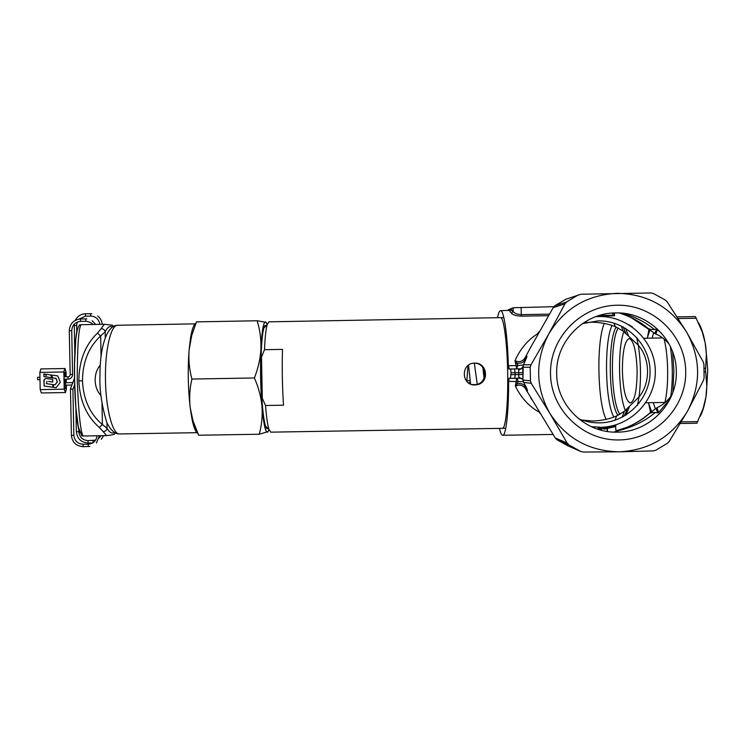 <?xml version="1.0" encoding="UTF-8"?>
<svg xmlns="http://www.w3.org/2000/svg" width="745" height="745" viewBox="0 0 745 745"><rect width="100%" height="100%" fill="white"/><g stroke="black" fill="none" stroke-linecap="round" stroke-linejoin="round"><path stroke-width="1.12" d="M100.91 395.483C97.297 391.619 95.369 386.608 95.146 380.453C95.127 374.279 96.85 369.147 100.324 365.059M82.472 380.835C83.393 399.618 90.043 414.183 102.419 424.538L99.336 427.462C86.644 416.464 79.817 400.95 78.849 380.919C79.007 360.85 85.209 344.926 97.446 333.127L101.18 328.638C103.341 328.796 104.663 329.83 105.166 331.749L100.65 335.939C88.692 347.058 82.63 362.023 82.472 380.835L78.849 380.919M102.009 404.051L102.419 424.538L107.094 428.375C106.665 430.331 105.39 431.42 103.238 431.653L99.336 427.462M101.059 356.687L100.65 335.939L97.446 333.127M101.18 328.638L104.291 324.289L112.421 325.183L113.51 326.273M104.291 324.289L81.065 324.708C78.56 328.117 77.303 346.863 77.266 380.946C78.672 414.844 80.684 433.199 83.31 436.002L106.516 435.62L103.238 431.653M115.354 433.078L114.6 433.916C114.832 434.465 112.141 435.024 106.516 435.62M83.31 436.002L81.456 435.434M79.296 325.174L81.065 324.708M70.477 388.927L72.88 389.309M39.951 377.268L37.604 377.305L37.65 379.708L40.007 379.671M74.556 378.032L70.449 388.89L71.418 435.341M470.421 382.269L468.493 382.874M471.976 384.578L475.925 384.597C488.478 382.977 487.007 362.964 474.351 363.15L477.219 384.28M503.844 317.584L268.88 321.831L267.176 324.624C265.918 329.104 265.024 337.466 264.494 349.694L261.048 358.261L261.765 397.057L265.518 405.504C266.459 417.163 267.613 425.134 268.982 429.418L270.789 432.156L505.762 428.282M265.518 405.504L283.5 405.196C282.308 386.72 281.964 368.114 282.485 349.377L264.494 349.694M474.984 384.942C461.108 385.742 460.643 362.973 474.537 363.141C487.593 362.238 489.754 383.051 476.735 384.774L474.984 384.942M261.048 358.261C261.458 343.352 262.389 333.266 263.86 328.014C264.587 325.621 265.35 324.839 266.151 325.677M267.632 428.664C266.952 429.046 266.263 428.207 265.565 426.14C263.954 421.102 262.687 411.408 261.765 397.057M52.765 377.911L55.856 378.32L57.281 381.85L54.962 384.848L53.24 384.606L53.286 387.307L56.117 387.707L60.317 382.278L57.728 375.899L51.144 374.968L52.765 377.911L55.856 378.32M56.024 378.32L57.281 381.85M57.449 381.84L54.962 384.848M53.407 384.634L53.286 387.307M53.463 387.288L56.145 387.67M51.331 374.996L52.942 377.901M46.153 374.279L46.181 375.666L44.97 374.12L43.843 373.943L43.899 376.616L52.159 377.817L50.558 374.921L46.153 374.279M46.32 374.307L46.181 375.666M44.02 373.971L43.899 376.616M44.076 376.607L52.141 377.78M52.839 387.223L44.095 386.031L44.011 381.896C43.685 379.894 44.383 378.777 46.097 378.544L52.681 379.363L52.737 382.045L48.527 381.44M44.272 386.022L44.011 381.896M47.047 381.319L46.33 383.656L52.783 384.569L52.839 387.26L44.095 386.031M52.737 382.017L48.695 381.44M46.125 378.535C44.514 378.926 43.871 380.043 44.188 381.887M63.856 371.978L39.848 372.398L40.854 368.933L64.778 368.514L63.856 371.978L64.2 389.197L65.467 392.531L66.389 389.02L66.314 385.118M40.854 368.933L64.983 368.514L66.044 371.923L66.137 376.812M66.258 382.725L66.193 379.214M64.657 376.84L64.964 372.295L65.448 376.821M65.495 379.233L65.29 388.769L64.703 379.242M41.329 392.96L65.253 392.55L41.329 392.96L40.202 389.616L39.848 372.398M262.287 398.389L261.514 356.929M269.047 429.595L267.688 432.1C265.509 432.854 263.609 424.305 261.998 406.453C260.517 387.391 260.163 368.188 260.936 348.846C261.877 330.678 263.46 321.7 265.667 321.933L267.231 324.447M266.198 322.352L257.146 320.769C259.958 329.765 261.225 339.133 260.936 348.846C260.359 358.606 258.18 368.309 254.399 377.966C258.543 387.391 261.067 396.88 261.998 406.453C262.64 416.045 261.719 425.311 259.241 434.242L268.191 431.579M196.047 322.92L196.475 321.868L257.146 320.769M196.475 321.868L191.679 335.65L189.09 350.122C188.41 359.863 189.351 369.511 191.893 379.047L254.399 377.966M191.893 379.047C189.714 388.564 189.146 398.109 190.189 407.664L192.992 420.748L198.636 435.238L259.241 434.242M195.888 323.302C193.83 324.326 192.07 329.048 190.608 337.466L189.09 350.122C187.656 369.455 188.029 388.639 190.189 407.664L192.024 419.23C193.747 427.444 195.628 432.091 197.686 433.162M197.257 432.193C195.469 430.787 193.821 426.615 192.303 419.677M637.45 405.336L639.042 396.899C641.194 379.726 640.942 362.48 638.269 345.159C650.283 358.783 650.72 382.977 639.042 396.899L624.357 411.287L616.636 415.971C609.326 419.053 601.373 420.739 592.778 421.018L581.994 420.05M637.133 370.991C636.342 351.091 633.697 340.269 629.199 338.519C624.757 340.67 622.485 351.351 622.382 370.572C623.09 390.11 625.735 400.922 630.317 403.026C634.675 401.21 636.947 390.538 637.133 370.991M585.719 322.632L591.269 322.231C599.921 322.25 607.939 323.721 615.296 326.655L623.155 331.106L638.269 345.159L636.63 337.345M632.496 327.092L629.18 324.867M623.835 331.693C617.475 348.437 618.341 394.254 625.325 410.365M700.216 416.241C702.339 412.413 704.072 406.994 705.422 399.972L706.39 393.984L707.731 369.995L705.711 345.922L704.574 339.888C702.926 332.382 700.915 326.673 698.512 322.743M696.91 423.235L680.362 423.505L696.91 423.235L703.252 408.139L705.934 397.048L706.828 385.836L705.515 370.116L706.381 354.164L705.17 342.84L702.163 331.683L695.383 316.56L677.158 316.895L695.383 316.56M676.32 371.541C676.534 339.636 647.535 311.68 615.556 312.928C583.549 312.844 555.519 341.787 556.683 373.599C556.515 405.448 585.402 433.329 617.344 432.147C649.305 432.296 677.447 403.418 676.32 371.541M685.707 371.466C686.49 407.543 655.2 439.625 619.048 439.941C582.916 440.798 550.806 409.797 550.508 373.794C549.67 337.802 580.83 305.627 617.028 305.236C653.225 304.295 685.456 335.38 685.707 371.466M582.366 323.656L598.095 320.89C625.483 320.192 649.873 343.715 650.068 371.019C650.664 398.324 627.001 422.629 599.641 422.871C592.322 422.974 585.291 421.586 578.567 418.727M595.73 316.681L598.868 316.532C628.612 315.768 655.097 341.312 655.311 370.982C655.963 400.633 630.261 427.025 600.544 427.285L591.316 426.671M523.363 381.617L518.11 381.636L517.198 383.796C521.332 383.014 524.107 384.187 525.532 387.316L526.948 388.899M523.232 365.19L522.934 379.578L523.502 381.952M517.589 368.924L513.473 368.971L517.589 368.924M619.449 312.984C630.27 316.327 639.759 321.44 647.927 328.331C650.031 329.653 652.937 329.886 656.634 329.029L661.728 333.406M502.13 428.235C505.436 430.498 508.22 404.954 507.69 373.487C507.215 342.029 503.592 315.927 500.351 317.687M509.198 378.19L508.621 381.356C508.733 412.227 505.948 435.899 502.717 435.266L502.242 435.136C501.273 434.521 500.333 432.268 499.429 428.384M497.511 317.696C498.321 313.58 499.234 311.27 500.24 310.767L500.556 310.693C503.825 309.911 507.485 334.3 508.369 365.748L516.164 365.609L514.981 360.72C520.224 348.995 527.683 340.074 537.341 333.974L539.51 331.32M548.488 315.684L521.351 316.178C515.791 315.833 512.458 314.79 511.359 313.049L513.277 311.559C514.301 313.263 516.946 314.297 521.202 314.641L549.4 314.129M654.399 329.458C645.552 322.222 635.047 316.821 622.876 313.245M598.384 426.997L598.412 428.692L601.317 428.794M605.145 429.101L598.114 428.096M525.15 359.248L525.132 357.805L525.886 357.144L526.147 357.833L525.085 359.369C523.763 362.48 521.025 363.69 516.862 363.011L517.85 365.143L516.667 368.859L510.223 369.054C510.614 368.635 510.884 369.883 511.033 372.817L510.493 378.33L508.993 378.171L508.621 381.356M508.854 368.999L508.369 365.748M523.055 380.574L522.832 379.224L522.971 380.006L530.421 380.863L531.278 383.349L523.716 382.362C526.706 388.005 527.916 390.836 527.367 390.855L525.774 389.253L555.332 438.088M540.004 413.401L538.933 411.622M567.122 443.033L568.873 444.895L556.962 439.755L555.267 437.995L567.122 443.033L549.857 413.382C535.376 387.26 534.966 360.869 548.618 334.226L530.98 364.808L530.207 367.322L530.421 380.863M526.631 388.173L526.398 389.486L525.607 388.815L525.597 387.447M508.174 310.563L508.155 309.864L513.212 307.741L553.908 306.679M537.834 334.291L537.508 333.909L538.011 333.983M647.927 328.331L650.311 330.64M616.04 430.945C628.799 427.621 639.843 421.875 649.184 413.708L651.614 411.212M655.321 412.488C644.406 421.605 631.322 427.863 616.05 431.262M655.805 408.223L657.863 412.888L658.571 412.59L657.053 407.664M658.571 412.59L670.174 398.743M658.394 412.665L656.876 407.738M578.334 294.89L566.656 301.893L554.867 305.804L565.809 299.248L580.942 294.247L650.953 292.962L653.449 293.511L665.36 300.086L667.25 301.958L686.415 331.767L703.187 361.819L703.904 364.305L704.1 377.883L703.448 380.397L687.551 411.091L669.28 441.375L667.436 443.294L655.749 450.259L653.272 450.902L619.225 451.815C589.239 451.256 566.116 438.442 549.857 413.382L531.278 383.349M568.873 444.895L580.746 451.47L583.363 452.038L619.225 451.815C649.202 450.297 671.971 436.719 687.551 411.091C701.296 384.42 700.915 357.982 686.415 331.767C670.09 306.633 646.902 293.819 616.851 293.325C586.846 294.936 564.095 308.56 548.618 334.226L564.961 303.83L566.656 301.893M580.746 451.47L568.081 445.92L556.906 439.727M531.707 399.478L530.449 397.327M649.528 413.214L656.969 407.701C662.454 405.336 667.427 401.089 671.888 394.943M649.184 413.708L649.184 413.708C651.251 412.385 654.147 412.115 657.863 412.888M657.36 329.299L655.963 334.123M657.174 329.234L655.786 334.058M530.254 348.073L553.228 307.638L564.961 303.83M553.228 307.638L554.802 305.86M654.697 333.602L656.634 329.029M601.317 429.157L599.827 429.623L601.327 429.604M615.612 426.494L616.059 431.681L615.612 426.494L607.426 428.394L607.473 431.485M615.687 431.579L613.833 432.1M615.966 425.693L606.458 428.049L604.074 427.118M601.289 427.267L601.336 430.238M602.072 427.239L607.166 429.064L607.203 431.448M599.902 315.303L600.265 316.048L614.523 315.796L614.476 312.956M601.448 314.874L601.457 315.47L612.772 315.265L612.744 313.049M614.523 315.796L613.535 313.002M601.457 315.47L601.243 314.93M599.054 316.532L599.045 315.554M508.611 365.739L509.096 368.989L520.885 368.887L518.725 369.809L518.669 372.696L511.033 372.817M520.923 378.209L518.846 377.417L518.669 372.696L522.841 372.696L522.655 367.909L518.706 370.023M537.75 334.449L537.341 333.974M515.456 363.579L516.862 363.011L514.981 360.72C518.865 362.359 521.975 361.725 524.331 358.811L525.123 357.609L525.085 359.369M538.57 411.799C528.736 406.155 521.006 397.597 515.391 386.133L516.648 378.283M525.532 387.316L525.393 388.341L524.731 387.772C522.292 384.932 519.172 384.383 515.391 386.133L517.198 383.796L515.764 383.265M522.841 366.531L522.655 367.909L518.725 369.809M531.166 346.388L525.272 357.404C527.972 354.071 527.367 356.52 523.437 364.752L530.98 364.808M523.26 365.069L516.164 365.609L516.667 368.859L521.128 368.803M522.804 368.356L522.161 368.701M520.979 368.868L519.945 368.952M521.994 368.347L520.774 368.84M530.207 367.322L522.767 367.136L520.746 368.905M522.906 372.705L522.869 374.493L515.195 374.623L514.646 368.999M522.934 374.493L522.832 379.224L518.827 377.212M522.925 379.512L518.846 377.417M522.711 379.242L520.085 378.19M508.863 381.356L518.11 381.636L517.272 378.274M672.661 351.873L673.88 370.544L672.884 392.336M670.807 396.331C672.949 379.941 672.791 363.299 670.332 346.406M649.78 330.249L647.284 338.193M648.401 402.719L651.512 411.277M664.829 402.747C668.908 386.31 668.554 356.054 664.074 339.012M653.57 333.006L652.126 338.109M653.244 402.635L655.2 408.549M466.836 380.742L470.272 380.704M106.982 422.937L107.094 428.375C109.487 432.491 111.899 433.879 114.33 432.538M112.504 326.85C109.925 325.556 107.476 327.185 105.166 331.749L105.278 337.271M79.873 432.622C77.284 428.561 74.845 401.965 74.547 380.453C74.006 358.717 75.459 332.037 77.88 327.968M76.39 431.728L78.774 431.69L78.746 428.934M75.869 407.524L76.362 431.755C77.191 438.684 81.084 442.437 88.031 443.014L88.05 440.612M92.967 442.716L93.162 440.528M91.803 313.71L90.564 313.664L90.657 316.066L85.517 316.159L79.044 319.084M90.564 313.664L85.433 313.757L85.517 316.159M74.239 325.463L76.66 325.444L76.791 332.177M73.811 435.266L71.39 435.369C72.228 442.316 76.12 446.078 83.095 446.665L89.959 446.413M73.839 435.294C74.565 440.863 77.657 443.843 83.086 444.253L83.095 446.665M83.086 444.253L88.227 444.169L88.227 446.581M85.759 321.281L85.684 318.869L80.544 318.962M92.818 324.494C92.361 323.311 90.275 322.25 86.56 321.3L80.59 321.374L80.525 318.962C73.569 319.791 69.816 323.693 69.266 330.687L70.188 374.502C69.9 376.095 69.192 376.858 68.037 376.774L63.949 376.849M70.16 374.512L72.582 374.465L71.725 330.678L69.266 330.687M68.056 379.186L68.037 376.774M65.383 373.655L64.591 373.664M65.662 387.363L64.871 387.381M64.2 389.197L40.202 389.616M195.125 323.851L117.58 325.258C110.809 324.95 104.896 350.038 105.455 379.838C105.92 409.629 112.7 434.503 119.451 433.963L197.006 432.677M696.296 318.217L678.22 318.543M704.183 368.3L705.608 368.281M705.664 371.941L704.276 371.969M681.33 421.884L697.776 421.614M618.21 327.94C609.652 341.219 610.881 402.412 619.952 414.378M625.94 415.123L629.497 406.519M526.845 389.011L527.367 390.855M511.359 313.049L509.226 310.544L510.586 308.849L513.175 311.317L513.109 307.778M604.307 323.451C596.27 341.191 597.434 402.561 606.141 419.333M614.942 420.282L616.636 415.971M612.055 325.49C603.86 341.638 605.042 402.011 613.852 417.06M622.122 417.274L624.357 411.287M627.178 408.483C626.042 412.488 624.776 415.207 623.369 416.623M617.987 415.384C608.693 403.492 607.426 340.307 616.189 327.018M648.895 329.476L647.61 336.852M648.774 404.051L650.497 412.125M511.061 374.679L515.195 374.623L514.804 378.311L510.623 378.33M510.493 378.33L520.625 378.209M521.09 307.285L521.351 316.178M520.783 378.209L514.804 378.311M628.445 335.678L625.595 328.312M615.296 326.655L613.88 323.088M623.155 331.106L621.237 325.947M623.202 326.943L626.07 333.76M81.931 435.927L78.327 427.053L75.925 408.185L74.602 380.872L74.547 364.007L75.748 339.636C76.996 329.635 78.029 326.887 79.603 324.811M72.824 382.604L65.569 382.734M78.802 431.681C79.529 437.231 82.602 440.211 88.022 440.612L95.556 440.155M101.329 439.28L103.602 435.667M97.651 315.964C100.379 318.096 101.907 320.881 102.242 324.326M99.811 324.364C98.927 319.512 96.18 316.755 91.551 316.103L90.639 316.066M77.21 322.101L76.651 325.425M74.686 384.578L72.917 389.281M72.908 389.309L73.839 435.266M96.384 442.968L99.495 435.732M88.227 444.169L89.512 444.048C93.917 443.042 96.431 440.276 97.055 435.769M92.11 320.704L95.742 324.438M80.6 321.374C75.18 321.961 72.218 325.062 71.725 330.659M72.61 374.465C72.386 377.24 70.896 378.814 68.14 379.186L64.005 379.252M74.258 324.149L74.789 354.192M88.031 443.014L92.603 442.94M71.911 385.025L65.616 385.137M86.783 318.907L85.666 318.869M85.433 313.757C80.814 314.036 77.433 316.225 75.301 320.331M100.938 435.713L99.104 438.125M263.86 328.014L267.176 324.624M476.735 384.774L475.925 384.597M265.565 426.14L268.982 429.418M466.789 381.421L468 365.553M468.54 365.134L470.598 384.113M484.045 378.246L482.937 367.723M192.024 419.23L192.992 420.748M190.608 337.466L191.679 335.65M117.58 325.258C106.079 325.23 99.756 349.554 99.979 375.303C99.364 389.682 101.665 405.476 106.87 422.676C110.772 430.331 114.972 434.093 119.451 433.963M662.715 337.923L643.959 338.249M637.543 338.37L636.891 338.379M664.903 402.44L645.831 402.766M639.48 402.868L638.009 402.896M500.556 310.693L511.312 310.218L513.082 311.82L513.212 307.741M669.122 344.05C665.015 339.226 660.601 335.902 655.889 334.095L631.248 317.659C624.534 314.52 619.458 313.049 619.188 312.974M649.528 413.224C642.153 419.659 634.246 424.482 625.791 427.695L616.04 430.843M520.708 378.209L522.748 379.317M502.717 435.266L553.023 434.447"/></g></svg>
